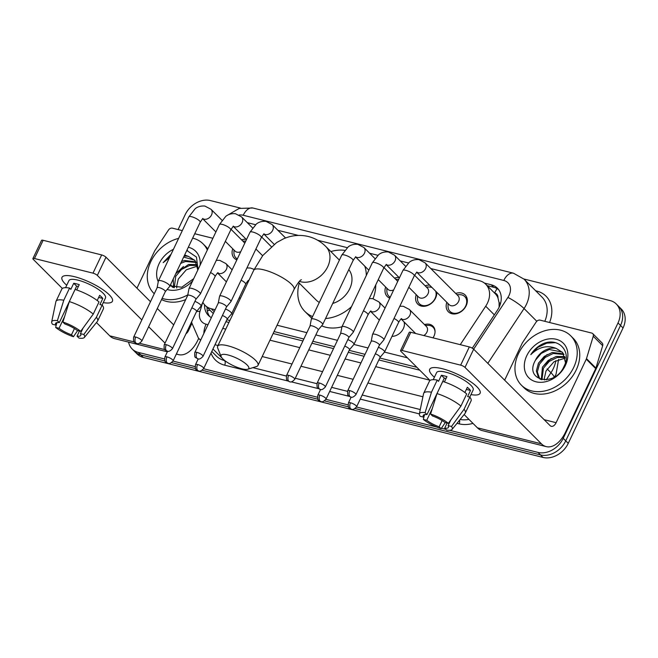 <?xml version="1.0" encoding="UTF-8"?>
<svg xmlns="http://www.w3.org/2000/svg" width="658" height="658" viewBox="0 0 658 658"><rect width="100%" height="100%" fill="white"/><g stroke="black" fill="none" stroke-linecap="round" stroke-linejoin="round"><path stroke-width="0.99" d="M240.565 297.992A11.161 8.603 135 0 1 239.051 298.115M404.3 322.157A11.161 8.603 135 0 1 403.338 328.613A11.161 8.603 135 0 1 391.979 336.37M424.5 324.591A11.161 8.603 135 0 1 432.98 326.162A11.161 8.603 135 0 1 433.918 336.271A11.161 8.603 135 0 1 433.03 337.85M236.855 259.877A11.877 9.154 135 0 1 234.273 258.216A11.877 9.154 135 0 1 232.735 248.773M389.775 298.132A11.877 9.154 135 0 1 387.192 296.478A11.877 9.154 135 0 1 385.662 287.028M436.748 292.251A11.877 9.154 135 0 1 435.571 298.082A11.877 9.154 135 0 1 417.781 304.128A11.877 9.154 135 0 1 416.243 294.685M455.706 293.452A11.877 9.154 135 0 1 465.157 294.99A11.877 9.154 135 0 1 466.16 305.74A11.877 9.154 135 0 1 448.361 311.785A11.877 9.154 135 0 1 446.831 302.335M460.263 344.66L485.703 306.217A20.933 16.129 -45 0 0 487.455 303.116A20.933 16.129 -45 0 0 485.694 284.166A20.933 16.129 -45 0 0 479.542 280.752L430.809 268.554M499.126 307.187L499.093 302.68L497.966 297.934A6.975 5.379 -45 0 0 494.635 292.958A20.933 12.115 -76 0 1 497.144 288.64M485.694 284.166L495.129 293.6A20.933 16.129 135 0 1 497.966 297.934M226.846 319.747L229.872 320.504M274.057 331.558L303.856 339.018M312.83 341.263L334.445 346.667M349.184 350.36L365.026 354.325M379.773 358.01L416.868 367.296M202.853 302.293A20.933 16.129 -45 0 0 205.09 305.337A20.933 16.129 -45 0 0 211.243 308.758L215.117 309.721M227.158 319.105L231.567 313.841L232.883 314.17M277.067 325.225L306.867 332.677M315.84 334.922L337.455 340.334M326.039 399.11C321.951 403.494 321.022 401.109 320.841 401.569A4.532 2.624 104 0 1 320.068 401.117A4.532 2.624 -76 0 1 319.895 395.121A4.532 1.209 -154.6 0 1 324.238 397.054A4.532 1.209 -154.6 0 1 326.039 399.11L349.513 349.669A4.532 1.209 -154.6 0 1 349.464 349.743L353.905 344.447L368.036 347.983M380.077 357.36L384.494 352.096L407.417 357.837M408.437 262.961L400.228 260.905M377.856 255.304L369.64 253.256M347.268 247.655L317.608 240.236M298.37 235.424L277.89 230.3M255.518 224.699L247.301 222.643M425.126 285.802A11.877 9.154 135 0 1 429.658 285.161M394.537 278.145A11.877 9.154 135 0 1 399.069 277.512M241.618 239.89A11.877 9.154 135 0 1 246.15 239.249M164.484 358.955L138.312 352.408L140.828 354.917A20.933 16.129 135 0 1 134.676 351.504A20.933 16.129 135 0 0 140.828 354.917L164.977 360.962L140.828 354.917L143.345 357.434A20.933 16.129 135 0 1 137.193 354.02L132.159 348.987A20.933 16.129 135 0 1 128.581 342.127M523.891 278.992L610.106 300.566A20.933 16.129 135 0 1 616.258 303.98A20.933 16.129 135 0 1 618.018 322.93L563.223 438.327A20.933 16.129 135 0 1 538.005 452.408L540.522 454.925L355.123 408.536L540.522 454.925A20.933 16.129 135 0 0 565.732 440.844A20.933 16.129 135 0 1 540.522 454.925L543.039 457.433L143.345 357.434M348.477 406.874L324.542 400.887L348.477 406.874M317.896 399.225L202.203 370.273L317.896 399.225M195.558 368.612L171.615 362.624L195.558 368.612M618.018 322.93L620.535 325.447L565.732 440.844L620.535 325.447A20.933 16.129 135 0 0 618.767 306.496A20.933 16.129 135 0 1 620.535 325.447L623.052 327.964L568.249 443.36A20.933 16.129 135 0 1 543.039 457.433M616.258 303.98L621.284 309.013A20.933 16.129 135 0 1 623.052 327.964M472.296 348.181L497.39 310.247A20.933 16.129 -45 0 0 499.142 307.146A20.933 16.129 -45 0 0 497.382 288.204A20.933 16.129 -45 0 0 491.238 284.782L484.461 283.088M487.183 285.654L493.755 287.299A20.933 16.129 135 0 1 498.55 289.553M178.104 229.576L185.194 214.64A20.933 16.129 135 0 1 210.412 200.567L240.466 208.084M138.312 352.408A20.933 16.129 135 0 1 132.159 348.987M538.005 452.408L449.62 430.291M445.902 429.361L441.428 428.243M436.657 427.05L356.504 406.998M347.992 404.867L325.916 399.34M317.403 397.21L203.577 368.735M195.064 366.605L172.996 361.086M225.924 321.696L228.951 322.453M273.136 333.507L302.935 340.959M311.908 343.205L333.524 348.617M348.263 352.301L364.104 356.266M378.852 359.951L419.771 370.191M204.531 304.736A20.933 16.129 -45 0 0 208.405 315.429A20.933 16.129 -45 0 0 211.366 317.625M209.754 316.597A20.933 16.129 135 0 1 207.048 307.294M518.488 353.626A34.89 26.879 135 0 1 570.766 335.86A34.89 26.879 135 0 1 573.694 367.435A34.89 26.879 135 0 1 521.424 385.201A34.89 26.879 135 0 1 518.488 353.626M570.766 335.86L573.283 338.376A34.89 26.879 135 0 1 576.211 369.952A34.89 26.879 135 0 1 523.941 387.718L521.424 385.201M535.341 360.428C523.661 380.998 555.089 387.743 563.996 366.416C571.958 351.43 558.42 337.044 543.294 343.632C538.08 346.009 533.918 349.686 530.809 354.654C538.713 346.93 547.201 344.866 556.29 348.452A17.445 13.44 135 0 0 535.439 360.222L535.341 360.428A17.445 13.44 135 0 1 535.439 360.222L541.23 353.428L549.257 349.472L562.343 352.137M565.419 365.363A24.42 18.819 135 0 1 535.999 381.788A24.42 18.819 135 0 1 526.77 355.698A24.42 18.819 135 0 1 556.191 339.273A24.42 18.819 135 0 1 565.419 365.363M563.972 354.498L553.246 353.461L545.227 357.426L539.437 364.219L537.347 371.943L539.708 378.769M563.61 353.864L552.251 352.466L544.232 356.43L538.441 363.224L536.352 370.947L538.433 377.437L540.399 379.312M565.074 357.384L557.244 357.459L549.224 361.423L543.434 368.217L541.962 379.715M564.852 356.611L556.249 356.463L548.221 360.419L542.439 367.222L541.304 379.576M544.454 379.962A17.445 13.44 135 0 1 544.363 378.202L544.38 379.954M565.461 362.558L562.722 352.589L556.29 348.452M544.363 378.202L545.992 371.022L554.011 361.752L565.23 358.075M551.174 358.47L542.546 367.016M547.176 354.481L538.548 363.027M555.368 342.67L546.831 343.131L537.899 347.358L530.809 354.654M442.299 368.71A27.907 7.46 25.4 0 1 478.53 388.549A27.907 7.46 25.4 0 1 470.955 394.611A27.907 7.46 25.4 0 0 480.093 393.262A27.907 7.46 25.4 0 0 469.006 380.612A27.907 7.46 25.4 0 0 442.299 368.71A27.907 7.46 25.4 0 0 434.305 367.551A27.907 7.46 25.4 0 0 434.395 377.256A27.907 7.46 25.4 0 1 429.666 369.319A27.907 7.46 25.4 0 1 442.299 368.71M504.653 380.176L522.23 343.155A3.487 2.69 -45 0 1 522.526 342.637L536.196 321.976A3.487 2.69 -45 0 1 540.103 320.142L591.723 333.063A3.487 2.69 -45 0 1 592.751 333.631L602.185 343.065A3.487 2.69 135 0 1 602.687 345.68L595.918 368.069A3.487 2.69 135 0 1 595.704 368.612L565.551 432.117A27.907 16.154 -76 0 1 546.198 446.609A27.907 16.154 -76 0 1 541.435 443.829L465.009 367.411A3.487 0.929 -154.6 0 0 460.674 365.149L469.327 346.93A3.487 0.929 25.4 0 1 473.661 349.192L550.088 425.611A6.975 4.038 104 0 0 551.281 426.31A6.975 4.038 104 0 0 556.117 422.683L586.27 359.178A3.487 2.69 -45 0 0 586.484 358.635L593.253 336.246A3.487 2.69 -45 0 0 592.751 333.631M546.198 446.609L482.158 430.587A27.907 16.154 -76 0 1 477.395 427.807L464.129 414.548M402.153 350.508A3.487 0.929 -154.6 0 0 400.574 350.582L409.227 332.364A3.487 0.929 25.4 0 1 410.806 332.29L402.153 350.508L460.674 365.149M400.574 350.582A3.487 0.929 -154.6 0 0 400.969 351.388L430.036 380.456M410.806 332.29L469.327 346.93M430.579 414.038L432.512 415.979A13.958 3.734 25.4 0 1 444.964 422.477L448.361 423.324A18.144 4.853 25.4 0 0 430.579 414.038L436.994 393.583L442.768 381.443A23.03 6.161 25.4 0 1 466.703 393.936L460.929 406.085L448.361 423.324M450.763 420.034L448.106 425.619A13.958 3.734 25.4 0 1 448.452 427.363A13.958 3.734 25.4 0 1 444.693 428.152L447.136 423.02M424.805 414.556L423.579 417.131L420.182 416.275A18.144 4.853 25.4 0 1 419.352 413.89L423.571 393.657A23.03 6.161 25.4 0 1 423.694 393.278L429.46 381.13A23.03 6.161 25.4 0 1 437.241 380.061L438.516 381.336L441.403 375.257A20.234 5.412 25.4 0 1 444.027 375.817A20.234 5.412 25.4 0 1 446.922 376.639L444.397 381.969M433.244 379.674L436.599 372.609A20.234 5.412 25.4 0 1 445.754 372.173A20.234 5.412 25.4 0 1 465.124 380.793A20.234 5.412 25.4 0 1 473.16 389.972L469.787 397.07M448.106 425.619L451.503 426.474L464.079 409.235L469.845 397.087L467.608 396.527L470.495 390.449A20.234 5.412 25.4 0 0 467.345 387.307L464.877 392.497M469.845 397.087A23.03 6.161 25.4 0 1 471.062 400.887L465.296 413.035A23.03 6.161 25.4 0 1 465.083 413.372L452.062 429.427A18.144 4.853 25.4 0 1 446.626 430.093L444.693 428.152M464.079 409.235A23.03 6.161 25.4 0 1 465.296 413.035M423.694 393.278A23.03 6.161 25.4 0 1 431.475 392.209L425.06 412.665L426.993 414.598L444.298 378.153A13.958 3.734 -154.6 0 1 446.058 378.457M437.241 380.061L431.475 392.209M451.503 426.474A18.144 4.853 25.4 0 1 452.062 429.427M442.135 420.544L439.174 426.771L441.107 428.712L445.301 422.559M441.107 428.712A18.144 4.853 25.4 0 1 423.333 419.426L426.729 420.273L432.314 408.503M424.229 415.757L423.333 419.426M360.263 399.102L419.36 413.89A18.144 4.853 25.4 0 1 425.06 412.665M439.174 426.771A13.958 3.734 25.4 0 1 426.729 420.273M423.579 417.131A13.958 3.734 25.4 0 1 423.234 415.387A13.958 3.734 25.4 0 1 426.993 414.598M436.994 393.583A23.03 6.161 25.4 0 1 460.929 406.085M441.403 375.257L444.298 378.153M466.341 389.413L470.495 390.449M153.75 293.213L154.268 293.731A34.89 26.879 135 0 1 153.75 293.213A34.89 26.879 135 0 1 150.814 261.629A34.89 26.879 135 0 1 178.631 238.369M192.646 238.122A34.89 26.879 135 0 1 203.083 243.871A34.89 26.879 135 0 1 207.336 249.982M203.083 243.871L205.6 246.38A34.89 26.879 135 0 1 207.805 248.987M169.78 285.827L181.789 287.209L193.723 278.647M192.671 280.851A24.42 18.819 135 0 1 167.14 289.454M158.265 281.714A24.42 18.819 135 0 1 159.096 263.702A24.42 18.819 135 0 1 173.449 249.283M170.611 284.536L172.034 286.781M170.406 284.963L172.725 287.324M197.4 265.396L189.57 265.47L181.542 269.426L175.76 276.228L174.28 287.727M173.227 279.025L173.63 287.579M176.78 287.965A17.445 13.44 135 0 1 176.681 286.214L176.706 287.965M194.669 260.149L183.64 257.089M184.076 256.184A17.445 13.44 135 0 1 188.607 256.464L195.048 260.601L197.828 270.002M196.298 262.509L185.572 261.473L180.646 263.406M195.936 261.868L184.577 260.478L181.55 261.489M197.178 264.615L188.566 264.467L175.974 273.243M176.681 286.214L178.31 279.033L186.337 269.764L197.556 266.087M188.32 247.235A24.42 18.819 135 0 1 200.098 265.215M198.042 269.541L196.454 257.081L186.782 250.476M171.121 254.185L163.135 262.665L169.419 257.772M184.659 254.95L188.607 256.464M187.793 294.866A34.89 26.879 135 0 1 162.115 298.354M185.704 299.596A34.89 26.879 135 0 1 161.547 299.563M183.5 266.482L175.719 273.777M187.695 250.682L186.749 250.55M170.718 255.024L163.135 262.665M228.022 354.975A15.348 4.104 -154.6 0 0 221.129 356.603A15.348 4.104 -154.6 0 0 241.856 368.817A15.348 4.104 -154.6 0 0 247.77 369.253A15.348 4.104 -154.6 0 0 244.258 362.583A15.348 4.104 -154.6 0 0 228.022 354.975M221.129 356.603L217.732 348.115A22.331 5.971 25.4 0 1 217.65 346.248A22.331 5.971 25.4 0 1 227.758 345.763A22.331 5.971 25.4 0 1 249.127 355.279A22.331 5.971 25.4 0 1 257.994 365.404A22.331 5.971 25.4 0 1 256.488 366.522L247.77 369.253M332.726 303.437A22.331 17.207 -45 0 0 349.727 288.763A22.331 17.207 -45 0 0 348.789 269.599M330.842 251.545A38.378 29.569 135 0 1 344.718 250.336M364.762 266.136A38.378 29.569 135 0 1 366.317 275.472M375.751 284.881A38.378 29.569 135 0 1 373.028 298.683M298.502 282.364L316.276 300.13A22.331 17.207 -45 0 0 319.311 302.409M351.512 306.653A38.378 29.569 135 0 1 325.562 318.521M312.591 316.564A38.378 29.569 135 0 1 304.925 311.481A38.378 29.569 135 0 1 299.267 283.129M341.954 326.787A38.378 29.569 135 0 1 321.639 325.833M448.024 303.527L448.049 306.464A10.47 8.061 -45 0 0 449.99 311.415A10.47 8.061 -45 0 0 465.667 306.085A10.47 8.061 -45 0 0 464.787 296.61A10.47 8.061 -45 0 0 459.835 294.669L456.907 294.652M416.818 272.33L449.175 304.679A6.284 4.836 -45 0 0 458.585 301.487A6.284 4.836 -45 0 0 458.058 295.796L425.093 262.838A6.284 4.836 -45 0 1 425.619 268.522A6.284 4.836 -45 0 1 418.373 272.815A6.284 4.836 -45 0 1 416.901 272.264M379.395 345.211L383.811 339.947A6.284 1.678 -154.6 0 0 383.869 339.849A6.284 1.678 -154.6 0 0 383.17 338.401A6.284 1.678 -154.6 0 0 375.364 334.33A6.284 1.678 -154.6 0 0 372.527 334.461A6.284 1.678 -154.6 0 0 372.486 334.577L371.202 341.321M379.362 345.244A4.532 1.209 -154.6 0 0 379.411 345.179A4.532 1.209 -154.6 0 0 378.901 344.126A4.532 1.209 -154.6 0 0 373.267 341.189A4.532 1.209 -154.6 0 0 371.219 341.288A4.532 1.209 -154.6 0 0 371.194 341.362M417.443 295.878L417.46 298.814A10.47 8.061 -45 0 0 419.401 303.766A10.47 8.061 -45 0 0 435.086 298.436A10.47 8.061 -45 0 0 435.621 291.132M432.035 287.546A10.47 8.061 -45 0 0 429.255 287.02L426.318 286.995M408.832 287.275L418.587 297.029A6.284 4.836 -45 0 0 427.996 293.83A6.284 4.836 -45 0 0 427.47 288.146L414.565 275.241M348.806 337.562L353.223 332.298A6.284 1.678 -154.6 0 0 353.288 332.2A6.284 1.678 -154.6 0 0 352.581 330.744A6.284 1.678 -154.6 0 0 344.784 326.672A6.284 1.678 -154.6 0 0 341.938 326.812A6.284 1.678 -154.6 0 0 341.905 326.919L340.614 333.672M348.781 337.595A4.532 1.209 -154.6 0 0 348.83 337.521A4.532 1.209 -154.6 0 0 348.321 336.477A4.532 1.209 -154.6 0 0 342.686 333.532A4.532 1.209 -154.6 0 0 340.63 333.631A4.532 1.209 -154.6 0 0 340.605 333.713M398.69 279.37A10.47 8.061 -45 0 0 398.666 279.37L395.738 279.346M397.638 281.575A6.284 4.836 -45 0 0 396.889 280.497L383.984 267.592M318.225 329.913L322.642 324.641A6.284 1.678 -154.6 0 0 322.7 324.542A6.284 1.678 -154.6 0 0 322.001 323.094A6.284 1.678 -154.6 0 0 314.195 319.023A6.284 1.678 -154.6 0 0 311.357 319.155A6.284 1.678 -154.6 0 0 311.316 319.27L310.033 326.023M318.201 329.946A4.532 1.209 -154.6 0 0 318.242 329.872A4.532 1.209 -154.6 0 0 317.732 328.827A4.532 1.209 -154.6 0 0 312.098 325.883A4.532 1.209 -154.6 0 0 310.05 325.981A4.532 1.209 -154.6 0 0 310.025 326.064M386.855 288.229L386.879 291.157A10.47 8.061 -45 0 0 388.82 296.108A10.47 8.061 -45 0 0 390.235 297.169M378.251 279.625L388.006 289.38A6.284 4.836 -45 0 0 393.681 289.907M226.467 306.957L230.884 301.685A6.284 1.678 -154.6 0 0 230.95 301.586A6.284 1.678 -154.6 0 0 230.242 300.138A6.284 1.678 -154.6 0 0 222.445 296.067A6.284 1.678 -154.6 0 0 219.599 296.199A6.284 1.678 -154.6 0 0 219.566 296.314L218.275 303.067M226.442 306.99A4.532 1.209 -154.6 0 0 226.492 306.916A4.532 1.209 -154.6 0 0 225.982 305.871A4.532 1.209 -154.6 0 0 220.348 302.927A4.532 1.209 -154.6 0 0 218.291 303.025A4.532 1.209 -154.6 0 0 218.267 303.108M195.887 299.3L200.303 294.036A6.284 1.678 -154.6 0 0 200.361 293.937A6.284 1.678 -154.6 0 0 199.662 292.489A6.284 1.678 -154.6 0 0 191.865 288.418A6.284 1.678 -154.6 0 0 189.019 288.549A6.284 1.678 -154.6 0 0 188.986 288.665L187.695 295.409M195.862 299.332A4.532 1.209 -154.6 0 0 195.903 299.267A4.532 1.209 -154.6 0 0 195.393 298.214A4.532 1.209 -154.6 0 0 189.759 295.277A4.532 1.209 -154.6 0 0 187.711 295.376A4.532 1.209 -154.6 0 0 187.686 295.45M245.763 241.108A10.47 8.061 -45 0 0 245.747 241.108L242.81 241.083M244.718 243.312A6.284 4.836 -45 0 0 243.962 242.234L231.057 229.329M165.298 291.65L169.715 286.386A6.284 1.678 -154.6 0 0 169.78 286.288A6.284 1.678 -154.6 0 0 169.073 284.832A6.284 1.678 -154.6 0 0 161.276 280.76A6.284 1.678 -154.6 0 0 158.43 280.9A6.284 1.678 -154.6 0 0 158.397 281.007L157.106 287.76M165.273 291.683A4.532 1.209 -154.6 0 0 165.322 291.609A4.532 1.209 -154.6 0 0 164.813 290.565A4.532 1.209 -154.6 0 0 159.178 287.62A4.532 1.209 -154.6 0 0 157.122 287.719A4.532 1.209 -154.6 0 0 157.097 287.801M233.935 249.966L233.952 252.902A10.47 8.061 -45 0 0 235.901 257.854A10.47 8.061 -45 0 0 237.308 258.915M225.332 241.363L235.087 251.117A6.284 4.836 -45 0 0 240.762 251.652M435.045 331.846A10.47 8.061 -45 0 0 433.12 327.289A10.47 8.061 -45 0 0 428.169 325.34L425.233 325.323M423.818 335.539A6.284 4.836 -45 0 0 426.91 332.158A6.284 4.836 -45 0 0 426.384 326.475L409.399 309.49A6.284 4.836 -45 0 1 409.926 315.174A6.284 4.836 -45 0 1 402.68 319.467A6.284 4.836 -45 0 1 401.207 318.916M384.494 352.096A6.284 1.678 -154.6 0 0 384.56 351.997A6.284 1.678 -154.6 0 0 383.853 350.549A6.284 1.678 -154.6 0 0 378.416 347.268M380.053 357.393A4.532 1.209 -154.6 0 0 380.094 357.327A4.532 1.209 -154.6 0 0 379.592 356.274A4.532 1.209 -154.6 0 0 375.331 353.774M404.464 324.197A10.47 8.061 -45 0 0 403.954 321.803M353.905 344.447A6.284 1.678 -154.6 0 0 353.971 344.348A6.284 1.678 -154.6 0 0 353.264 342.9A6.284 1.678 -154.6 0 0 347.835 339.618M349.513 349.669A4.532 1.209 -154.6 0 0 349.003 348.625A4.532 1.209 -154.6 0 0 344.743 346.124M231.567 313.841A6.284 1.678 -154.6 0 0 231.632 313.743A6.284 1.678 -154.6 0 0 230.933 312.287A6.284 1.678 -154.6 0 0 225.497 309.005M227.125 319.138A4.532 1.209 -154.6 0 0 227.174 319.064A4.532 1.209 -154.6 0 0 226.665 318.02A4.532 1.209 -154.6 0 0 222.404 315.511M196.569 311.448L200.986 306.184A6.284 1.678 -154.6 0 0 201.052 306.085A6.284 1.678 -154.6 0 0 200.345 304.638A6.284 1.678 -154.6 0 0 194.908 301.356M196.545 311.481A4.532 1.209 -154.6 0 0 196.586 311.415A4.532 1.209 -154.6 0 0 196.084 310.362A4.532 1.209 -154.6 0 0 191.823 307.862M74.617 276.722A27.907 7.46 25.4 0 1 110.848 296.561A27.907 7.46 25.4 0 1 103.273 302.622A27.907 7.46 25.4 0 0 112.411 301.274A27.907 7.46 25.4 0 0 101.332 288.615A27.907 7.46 25.4 0 0 74.617 276.722A27.907 7.46 25.4 0 0 66.631 275.562A27.907 7.46 25.4 0 0 66.721 285.259A27.907 7.46 25.4 0 1 61.992 277.331A27.907 7.46 25.4 0 1 74.617 276.722M136.971 288.188L154.556 251.159A3.487 2.69 -45 0 1 154.844 250.649L168.514 229.987A3.487 2.69 -45 0 1 172.429 228.153L182.307 230.629M194.735 233.738L212.888 238.278M198.708 338.376L197.877 340.128A27.907 16.154 -76 0 1 178.524 354.621A27.907 16.154 -76 0 1 176.443 353.831M167.354 351.833L114.484 338.599A27.907 16.154 -76 0 1 109.722 335.819L96.455 322.552M165.035 343.122L148.642 326.73M141.832 319.92L97.335 275.422A3.487 0.929 -154.6 0 0 93 273.16L101.653 254.934A3.487 0.929 25.4 0 1 105.979 257.204L150.485 301.701M34.479 258.52A3.487 0.929 -154.6 0 0 32.9 258.594L41.553 240.376A3.487 0.929 25.4 0 1 43.132 240.293L34.479 258.52L93 273.16M32.9 258.594A3.487 0.929 -154.6 0 0 33.295 259.4L62.354 288.459M43.132 240.293L101.653 254.934M157.295 308.512L173.687 324.904M185.967 333.787A6.975 4.038 104 0 0 188.443 330.694L191.815 323.588M62.905 322.05L64.838 323.983A13.958 3.734 25.4 0 1 77.282 330.489L80.679 331.336A18.144 4.853 25.4 0 0 62.905 322.05L69.32 301.594L75.086 289.446A23.03 6.161 25.4 0 1 99.021 301.948L93.255 314.096L80.679 331.336M83.081 328.046L80.432 333.631A13.958 3.734 25.4 0 1 80.77 335.374A13.958 3.734 25.4 0 1 77.019 336.164L79.453 331.032M57.123 322.568L55.905 325.134L52.508 324.287A18.144 4.853 25.4 0 1 51.678 321.902L55.889 301.668A23.03 6.161 25.4 0 1 56.02 301.29L61.786 289.142A23.03 6.161 25.4 0 1 69.567 288.064L70.842 289.339L73.729 283.269A20.234 5.412 25.4 0 1 76.353 283.82A20.234 5.412 25.4 0 1 79.248 284.651L76.715 289.981M65.57 287.686L68.925 280.621A20.234 5.412 25.4 0 1 78.08 280.176A20.234 5.412 25.4 0 1 97.45 288.804A20.234 5.412 25.4 0 1 105.477 297.975L102.105 305.082M80.432 333.631L83.829 334.478L96.397 317.238L102.171 305.098L99.934 304.539L102.812 298.461A20.234 5.412 25.4 0 0 99.671 295.319L97.203 300.509M102.171 305.098A23.03 6.161 25.4 0 1 103.388 308.89L97.623 321.038A23.03 6.161 25.4 0 1 97.409 321.384L84.388 337.431A18.144 4.853 25.4 0 1 78.952 338.097L77.019 336.164M96.397 317.238A23.03 6.161 25.4 0 1 97.623 321.038M56.02 301.29A23.03 6.161 25.4 0 1 63.801 300.212L57.386 320.668L59.319 322.601L76.624 286.164A13.958 3.734 -154.6 0 1 78.384 286.469M69.567 288.064L63.801 300.212M83.829 334.478A18.144 4.853 25.4 0 1 84.388 337.431M74.453 328.556L71.5 334.782L73.433 336.715L77.619 330.571M73.433 336.715A18.144 4.853 25.4 0 1 55.65 327.437L59.047 328.284L64.64 316.506M56.555 323.769L55.65 327.437M51.678 321.902A18.144 4.853 25.4 0 1 57.386 320.668M71.5 334.782A13.958 3.734 25.4 0 1 59.047 328.284M55.905 325.134A13.958 3.734 25.4 0 1 55.56 323.399A13.958 3.734 25.4 0 1 59.319 322.601M69.32 301.594A23.03 6.161 25.4 0 1 93.255 314.096M73.729 283.269L76.624 286.164M98.667 297.424L102.812 298.461M494.339 314.861L485.703 306.217M499.093 302.68A20.933 3.405 33.5 0 1 500.532 303.47M207.311 310.921A20.933 7.616 16.8 0 1 209.927 310.173M214.179 311.695L211.243 308.758M546.255 379.863L550.968 372.741A27.907 21.508 -45 0 0 553.304 368.603A27.907 21.508 -45 0 0 555.821 360.65M554.159 377.124A24.42 3.973 33.5 0 0 550.968 372.741L547.127 368.899M568.249 443.36L563.223 438.327M493.755 287.299L491.238 284.782M473.653 349.184L507.902 297.432A13.958 10.75 -45 0 0 509.07 295.36A13.958 10.75 -45 0 0 503.798 280.456L243.221 215.256A13.958 10.75 -45 0 0 239.134 215.043M503.798 280.456A13.958 8.077 104 0 1 513.47 273.202L524.056 279.156A27.907 21.508 135 0 1 526.4 304.415A27.907 21.508 135 0 1 524.064 308.553L536.78 321.269M535.678 290.778L536.796 291.058A3.487 2.015 -76 0 1 536.5 291.601M536.796 291.058A31.403 24.19 135 0 1 549.57 322.51M544.791 321.318A27.907 21.508 -45 0 0 541.978 297.079L524.056 279.156M472.97 423.39A31.403 24.19 135 0 1 459.152 423.842L457.022 423.308M349.151 396.322L329.674 391.452M318.562 388.672L291.321 381.854M287.982 381.015L224.666 365.174A31.403 24.19 135 0 1 211.012 353.099M460.131 419.475A27.907 21.508 -45 0 0 468.973 419.385M507.902 297.432A13.958 2.27 33.5 0 1 524.064 308.553L487.808 363.339M212.962 348.995L222.256 358.289M223.416 359.449L224.863 360.65M200.731 340.013A27.907 21.508 135 0 1 198.403 338.08L200.608 340.285M211.786 351.462L216.334 356.011A27.907 21.508 -45 0 0 224.534 360.568A3.487 2.015 -76 0 1 224.666 365.174M422.921 396.766L367.904 382.997M353.165 379.312L337.324 375.348M322.576 371.655L300.969 366.251M291.996 364.006L262.197 356.546M218.012 345.491L214.985 344.734M252.869 367.658L286.337 376.031M295.261 378.26L316.917 383.68M331.616 387.356L347.506 391.337M362.204 395.014L420.265 409.539M202.557 302.919L199.974 311.448A13.958 10.75 -45 0 0 206.086 324.205L208.01 324.682M222.758 328.375L225.776 329.132M269.961 340.186L299.76 347.638M308.742 349.892L330.349 355.295M345.088 358.98L360.929 362.945M375.677 366.638L429.74 380.159M459.555 420.191A3.487 2.015 -76 0 1 459.152 423.842M196.512 311.579A13.958 5.075 16.8 0 1 199.974 311.448M206.086 324.205A13.958 8.077 104 0 0 203.848 333.45M226.969 215.544L239.191 208.43L252.894 208.01A13.958 8.077 104 0 0 243.221 215.256M477.395 427.807L541.435 443.829M544.166 419.689L556.117 422.683M595.704 368.612L586.27 359.178M473.661 349.192L465.009 367.411M586.484 358.635L595.918 368.069M602.687 345.68L593.253 336.246M299.431 281.344A22.331 17.207 -45 0 0 300.821 281.764A22.331 17.207 -45 0 0 327.709 266.753A22.331 17.207 -45 0 0 325.833 246.536C320.898 241.593 315.059 238.245 308.322 236.493C299.892 234.519 291.667 235.276 283.647 238.764L276.681 242.531L262.797 255.501L253.7 270.323L217.65 346.248M301.389 279.74C300.171 279.872 297.72 283.121 294.044 289.479A22.331 5.971 -154.6 0 0 285.177 279.362A22.331 5.971 -154.6 0 0 263.809 269.838A22.331 5.971 -154.6 0 0 253.7 270.323M349.793 390.622A4.532 2.624 -76 0 0 349.966 396.618A4.532 2.624 104 0 0 350.739 397.07C350.92 396.609 351.849 398.995 355.937 394.619A4.532 1.209 -154.6 0 0 354.136 392.563A4.532 1.209 -154.6 0 0 349.793 390.622A4.532 1.209 -154.6 0 0 347.745 390.72L371.219 341.288M416.868 272.009L414.269 275.834A6.284 1.678 -154.6 0 0 411.776 272.988A6.284 1.678 -154.6 0 0 405.764 270.306A6.284 1.678 -154.6 0 0 405.46 270.241A6.284 1.678 -154.6 0 0 402.926 270.446L372.527 334.461M319.212 382.972A4.532 2.624 -76 0 0 319.377 388.968A4.532 2.624 104 0 0 320.15 389.421C320.331 388.952 321.269 391.346 325.348 386.962A4.532 1.209 -154.6 0 0 323.547 384.905A4.532 1.209 -154.6 0 0 319.212 382.972A4.532 1.209 -154.6 0 0 317.156 383.071L340.63 333.631M386.32 264.615A6.284 4.836 -45 0 0 387.792 265.166A6.284 4.836 -45 0 0 395.039 260.872A6.284 4.836 -45 0 0 394.512 255.189L405.484 266.161M386.287 264.36L383.688 268.184A6.284 1.678 -154.6 0 0 381.188 265.339A6.284 1.678 -154.6 0 0 375.183 262.657A6.284 1.678 -154.6 0 0 374.871 262.583A6.284 1.678 -154.6 0 0 372.338 262.797L341.938 326.812M288.623 375.323A4.532 2.624 -76 0 0 288.796 381.311A4.532 2.624 104 0 0 289.569 381.763C289.75 381.303 290.68 383.688 294.768 379.312A4.532 1.209 -154.6 0 0 292.966 377.256A4.532 1.209 -154.6 0 0 288.623 375.323A4.532 1.209 -154.6 0 0 286.575 375.422L310.05 325.981M355.731 256.965A6.284 4.836 -45 0 0 357.204 257.508A6.284 4.836 -45 0 0 364.45 253.223A6.284 4.836 -45 0 0 363.923 247.54L374.896 258.512M355.698 256.702L353.099 260.527A6.284 1.678 -154.6 0 0 350.607 257.681A6.284 1.678 -154.6 0 0 344.595 255.008A6.284 1.678 -154.6 0 0 344.29 254.934A6.284 1.678 -154.6 0 0 341.757 255.139L311.357 319.155M196.874 352.367A4.532 2.624 -76 0 0 197.038 358.355A4.532 2.624 104 0 0 197.819 358.807C197.992 358.347 198.93 360.732 203.009 356.356A4.532 1.209 -154.6 0 0 201.216 354.3A4.532 1.209 -154.6 0 0 196.874 352.367A4.532 1.209 -154.6 0 0 194.817 352.466L218.291 303.025M263.981 234.009A6.284 4.836 -45 0 0 265.454 234.552A6.284 4.836 -45 0 0 272.7 230.267A6.284 4.836 -45 0 0 272.173 224.584L285.572 237.982M263.948 233.746L261.349 237.571A6.284 1.678 -154.6 0 0 258.849 234.725A6.284 1.678 -154.6 0 0 252.845 232.052A6.284 1.678 -154.6 0 0 252.532 231.978A6.284 1.678 -154.6 0 0 249.999 232.184L219.599 296.199M166.285 344.71A4.532 2.624 -76 0 0 166.458 350.706A4.532 2.624 104 0 0 167.231 351.158C167.412 350.698 168.349 353.083 172.429 348.699A4.532 1.209 -154.6 0 0 170.628 346.651A4.532 1.209 -154.6 0 0 166.285 344.71A4.532 1.209 -154.6 0 0 164.237 344.808L187.711 295.376M233.393 226.352A6.284 4.836 -45 0 0 234.865 226.903A6.284 4.836 -45 0 0 242.119 222.61A6.284 4.836 -45 0 0 241.585 216.926L252.557 227.898M233.36 226.097L230.761 229.922A6.284 1.678 -154.6 0 0 228.268 227.076A6.284 1.678 -154.6 0 0 222.256 224.394A6.284 1.678 -154.6 0 0 221.952 224.329A6.284 1.678 -154.6 0 0 219.418 224.534L189.019 288.549M135.704 337.06A4.532 2.624 -76 0 0 135.869 343.057A4.532 2.624 104 0 0 136.65 343.509C136.831 343.04 137.761 345.434 141.84 341.05A4.532 1.209 -154.6 0 0 140.047 338.993A4.532 1.209 -154.6 0 0 135.704 337.06A4.532 1.209 -154.6 0 0 133.648 337.159L157.122 287.719M202.812 218.703A6.284 4.836 -45 0 0 204.284 219.254A6.284 4.836 -45 0 0 211.531 214.96A6.284 4.836 -45 0 0 211.004 209.277L221.976 220.249M202.779 218.448L200.18 222.272A6.284 1.678 -154.6 0 0 197.68 219.427A6.284 1.678 -154.6 0 0 191.675 216.745A6.284 1.678 -154.6 0 0 191.371 216.671A6.284 1.678 -154.6 0 0 188.83 216.885L158.43 280.9M350.484 402.778A4.532 2.624 -76 0 0 350.648 408.766A4.532 2.624 104 0 0 351.421 409.218C351.602 408.758 352.54 411.143 356.62 406.767A4.532 1.209 -154.6 0 0 354.818 404.711A4.532 1.209 -154.6 0 0 350.484 402.778A4.532 1.209 -154.6 0 0 348.427 402.877L351.142 397.152M401.174 318.661L401.651 318.653C401.125 318.62 400.097 319.895 398.575 322.486A6.284 1.678 -154.6 0 0 394.027 318.472M370.619 311.259A6.284 4.836 -45 0 0 372.099 311.81A6.284 4.836 -45 0 0 379.345 307.525A6.284 4.836 -45 0 0 378.811 301.841L385.053 308.076M370.586 311.004L371.063 311.004C370.536 310.971 369.508 312.246 367.986 314.828A6.284 1.678 -154.6 0 0 363.438 310.815M319.895 395.121A4.532 1.209 -154.6 0 0 317.839 395.219L320.561 389.503M197.556 364.516A4.532 2.624 -76 0 0 197.729 370.503A4.532 2.624 104 0 0 198.502 370.956C198.683 370.495 199.613 372.88 203.7 368.505A4.532 1.209 -154.6 0 0 201.899 366.448A4.532 1.209 -154.6 0 0 197.556 364.516A4.532 1.209 -154.6 0 0 195.508 364.614L198.222 358.89M248.247 280.398L248.724 280.39C248.198 280.357 247.178 281.632 245.648 284.223A6.284 1.678 -154.6 0 0 241.099 280.209M248.28 280.653A6.284 4.836 -45 0 0 248.691 280.876M166.976 356.866A4.532 2.624 -76 0 0 167.14 362.854A4.532 2.624 104 0 0 167.913 363.306C168.094 362.846 169.032 365.231 173.112 360.855A4.532 1.209 -154.6 0 0 171.31 358.799A4.532 1.209 -154.6 0 0 166.976 356.866A4.532 1.209 -154.6 0 0 164.919 356.965L167.634 351.24M217.699 273.004A6.284 4.836 -45 0 0 219.172 273.555A6.284 4.836 -45 0 0 226.418 269.262A6.284 4.836 -45 0 0 225.891 263.578L232.134 269.821M217.666 272.749L218.143 272.741C217.617 272.708 216.589 273.983 215.067 276.566A6.284 1.678 -154.6 0 0 210.519 272.56M109.722 335.819L134.216 341.946M139.529 343.279L164.796 349.604M187.538 330.464L188.443 330.694M105.979 257.204L97.335 275.422M213.299 313.545L205.09 305.337M558.601 359.367L556.043 374.246L554.653 376.82M191.733 321.647L191.758 322.823L198.403 338.08M513.47 273.202L252.894 208.01M339.396 260.099L325.833 246.536M304.925 311.481L311.76 318.316M294.044 289.479L257.994 365.404M464.787 296.61L467.221 299.045M425.093 262.838L418.973 259.63C412.829 259.063 409.679 261.991 409.268 262.287L402.926 270.446M449.99 311.415L452.416 313.841M414.269 275.834L383.869 339.849M355.937 394.619L379.411 345.179M347.745 390.72C347.424 394.117 347.712 395.82 348.592 395.836L350.739 397.07M394.512 255.189L388.385 251.973C382.249 251.414 379.098 254.342 378.687 254.638L372.338 262.797M419.401 303.766L421.836 306.192M399.406 277.849L386.238 264.672M383.688 268.184L353.288 332.2M325.348 386.962L348.83 337.521M317.156 383.071C316.835 386.46 317.123 388.171 318.011 388.187L320.15 389.421M363.923 247.54L357.804 244.324C351.66 243.756 348.51 246.692 348.107 246.98L341.757 255.139M388.82 296.108L390.12 297.408M368.825 270.199L355.649 257.023M353.099 260.527L322.7 324.542M294.768 379.312L318.242 329.872M286.575 375.422C286.255 378.811 286.543 380.513 287.423 380.538L289.569 381.763M272.173 224.584L266.046 221.368C259.91 220.8 256.76 223.736 256.349 224.024L249.999 232.184M274.139 244.307L263.899 234.067M261.349 237.571L230.95 301.586M203.009 356.356L226.492 306.916M194.817 352.466C194.505 355.855 194.784 357.557 195.673 357.582L197.819 358.807M271.261 246.602L261.645 236.987M241.585 216.926L235.465 213.71C229.329 213.151 226.171 216.079 225.768 216.375L219.418 224.534M262.624 255.723L255.913 249.012M246.487 239.586L233.31 226.418M230.761 229.922L200.361 293.937M172.429 348.699L195.903 299.267M164.237 344.808C163.916 348.205 164.204 349.908 165.084 349.924L167.231 351.158M211.004 209.277L204.877 206.061C198.741 205.502 195.591 208.43 195.179 208.726L188.83 216.885M235.901 257.854L237.201 259.153M215.898 231.937L202.73 218.76M200.18 222.272L169.78 286.288M141.84 341.05L165.322 291.609M133.648 337.159C133.335 340.548 133.615 342.259 134.503 342.275L136.65 343.509M433.12 327.289L434.601 328.77M399.834 306.233L403.272 306.274L409.399 309.49M415.642 333.499L401.125 318.974M398.575 322.486L384.56 351.997M356.62 406.767L380.094 357.327M348.427 402.877C348.107 406.266 348.395 407.968 349.283 407.993L351.421 409.218M369.253 298.576L372.691 298.625L378.811 301.841M379.337 320.117L370.536 311.324M367.986 314.828L353.971 344.348M317.839 395.219C317.526 398.608 317.806 400.319 318.694 400.335L320.841 401.569M246.915 267.971L250.353 268.012L254.144 269.41M245.648 284.223L231.632 313.743M203.7 368.505L227.174 319.064M195.508 364.614C195.187 368.003 195.467 369.706 196.355 369.73L198.502 370.956M216.326 260.321L219.764 260.362L225.891 263.578M226.41 281.863L217.617 273.062M215.067 276.566L201.052 306.085M173.112 360.855L196.586 311.415M164.919 356.965C164.599 360.354 164.887 362.056 165.775 362.081L167.913 363.306M176.336 354.078L178.524 354.621"/></g></svg>
